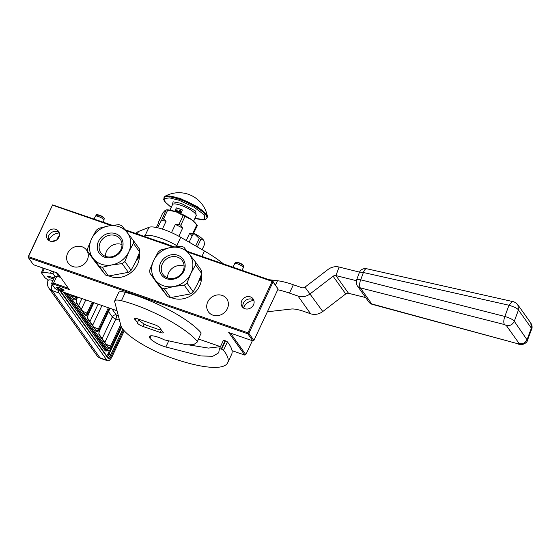 <?xml version="1.0" encoding="UTF-8"?>
<svg xmlns="http://www.w3.org/2000/svg" width="560" height="560" viewBox="0 0 560 560"><rect width="100%" height="100%" fill="white"/><g stroke="black" fill="none" stroke-linecap="round" stroke-linejoin="round"><path stroke-width="0.84" d="M232.036 350.665L244.804 355.096L228.718 332.507L252.875 340.893L247.835 333.816L28.364 257.628L33.404 264.705L57.561 273.091L69.321 289.611L53.732 284.2L52.094 284.389L54.985 288.449L58.058 290.276L117.04 310.744M198.562 339.045L220.458 346.647M56.777 287.833A4.039 0.987 -154.8 0 0 60.634 290.276A4.039 0.987 -154.8 0 0 63.952 290.773A4.039 0.987 -154.8 0 0 63.819 290.276A4.039 0.987 -154.8 0 0 59.969 287.826A4.039 0.987 -154.8 0 0 56.644 287.329A4.039 0.987 -154.8 0 0 56.777 287.833M68.341 288.239L53.564 283.108L53.732 284.2M52.094 284.389L51.639 283.332L53.564 283.108L56.833 276.157L60.697 277.501M244.804 355.096L245.826 354.641L230.503 333.123M187.11 251.286L272.692 280.994L278.096 289.009L253.89 340.438L252.875 340.893M253.89 340.438L248.85 333.361L247.835 333.816M248.85 333.361L273.056 281.932L272.769 281.316L272.153 281.393L247.954 332.822L248.241 333.438M247.954 332.822L28.483 256.641L28.077 257.012L28.364 257.628M28.483 256.641L52.605 204.89L28.077 257.012M48.825 240.429A10.696 9.513 144.5 0 1 49.147 239.673A10.696 9.513 144.5 0 1 59.283 232.988M56.833 276.157L54.915 276.381L51.639 283.332M252.378 340.718L245.826 354.641M253.904 300.545A10.696 9.513 -35.5 0 0 243.775 307.23A10.696 9.513 -35.5 0 0 243.446 307.993M273.056 281.932L278.096 289.009M52.682 205.212L111.153 225.505M125.629 230.531L173.271 247.072M187.747 252.098L272.153 281.393M58.87 237.272A6.734 5.985 144.5 0 1 53.396 241.395A6.734 5.985 144.5 0 1 47.516 239.141A6.734 5.985 144.5 0 1 47.138 233.198A6.734 5.985 144.5 0 1 52.605 229.082A6.734 5.985 144.5 0 1 58.485 231.329A6.734 5.985 144.5 0 1 58.87 237.272M241.766 300.762A6.734 5.985 -35.5 0 0 242.144 306.705A6.734 5.985 -35.5 0 0 248.024 308.952A6.734 5.985 -35.5 0 0 253.498 304.836A6.734 5.985 -35.5 0 0 253.113 298.893A6.734 5.985 -35.5 0 0 247.233 296.639A6.734 5.985 -35.5 0 0 241.766 300.762M67.648 253.253A11.249 10.003 -35.5 0 0 68.285 263.179A11.249 10.003 -35.5 0 0 78.106 266.945A11.249 10.003 -35.5 0 0 87.248 260.057A11.249 10.003 -35.5 0 0 86.611 250.131A11.249 10.003 -35.5 0 0 76.79 246.372A11.249 10.003 -35.5 0 0 67.648 253.253M207.753 301.889A11.249 10.003 -35.5 0 0 208.39 311.815A11.249 10.003 -35.5 0 0 218.211 315.581A11.249 10.003 -35.5 0 0 227.353 308.693A11.249 10.003 -35.5 0 0 226.716 298.767A11.249 10.003 -35.5 0 0 216.888 295.008A11.249 10.003 -35.5 0 0 207.753 301.889M112.343 225.337L52.605 204.89M124.999 229.726L174.461 246.897M48.524 240.205A6.734 5.985 144.5 0 1 48.818 235.557A6.734 5.985 144.5 0 1 59.164 232.624M253.792 300.188A6.734 5.985 -35.5 0 0 243.446 303.121A6.734 5.985 -35.5 0 0 243.145 307.769M96.481 215.684C94.752 213.507 102.837 216.314 104.097 218.33L104.02 220.213A4.753 1.162 25.2 0 0 103.838 219.702A4.753 1.162 -154.8 0 0 99.456 216.888A4.753 1.162 -154.8 0 0 95.445 216.174A4.753 1.162 -154.8 0 0 95.396 216.244L94.101 219.002M104.02 220.213A4.753 1.162 25.2 0 1 103.999 220.29L103.131 222.138M97.209 215.46C95.725 213.584 102.669 215.992 103.754 217.735M235.746 263.144C234.017 260.96 242.102 263.767 243.362 265.783L243.285 267.666A4.753 1.162 25.2 0 0 243.103 267.155A4.753 1.162 -154.8 0 0 238.714 264.341A4.753 1.162 -154.8 0 0 234.703 263.627A4.753 1.162 -154.8 0 0 234.661 263.697L233.002 267.218M243.285 267.666A4.753 1.162 25.2 0 1 243.264 267.743L242.032 270.354M236.474 262.913C234.99 261.037 241.934 263.452 243.019 265.188M59.332 287.693L57.015 287.756L61.264 290.409L63.392 290.759L59.332 287.693M59.507 277.088L59.85 276.311M58.415 290.395A7.924 3.059 109.1 0 0 59.031 292.992L106.911 360.234A7.924 3.059 109.1 0 0 107.583 360.766A7.924 3.059 109.1 0 0 112.28 356.23L124.236 330.834M53.655 279.041L49.826 277.711A1.904 0.462 25.2 0 1 47.6 276.199A1.904 0.462 25.2 0 1 48.594 276.227L54.194 277.907M48.069 280.644L47.32 279.587A3.171 0.777 25.2 0 0 46.529 278.873L45.549 278.173A3.171 0.777 25.2 0 1 44.758 277.459L41.622 273.056A4.753 1.162 25.2 0 1 41.468 272.468A4.753 1.162 25.2 0 1 42.602 272.244L50.456 273.196A15.841 3.871 -154.8 0 1 52.969 273.665L54.908 276.388M59.031 292.992L52.129 290.591A7.924 7.042 -35.5 0 1 48.944 288.239A7.924 7.924 0 0 1 48.23 280.273A7.924 1.932 25.2 0 1 52.941 280.574M56.812 239.862L58.471 236.334A4.753 1.162 25.2 0 1 59.304 236.075M57.512 276.395L58.114 275.114L59.241 275.45M56.378 272.685L58.114 275.114M52.969 273.665L53.851 271.803M76.979 296.842L76.622 297.612C75.565 299.635 74.669 300.3 73.934 299.607L70.322 294.532M93.17 302.463L87.962 313.537C86.905 315.56 86.009 316.225 85.274 315.532L76.468 303.163C75.929 302.064 76.125 300.419 77.056 298.221L77.602 297.059M109.361 308.084L99.302 329.462C98.245 331.485 97.349 332.15 96.614 331.464L87.808 319.095C87.269 317.989 87.465 316.344 88.396 314.146L93.793 302.68M121.079 326.179L111.482 346.57C110.425 348.593 109.529 349.258 108.794 348.565L99.148 335.02C98.609 333.921 98.805 332.269 99.736 330.071L109.984 308.294M76.013 296.506L75.747 297.087C74.914 298.704 74.2 299.243 73.598 298.683L73.934 299.607M92.204 302.127L87.087 313.012C86.254 314.636 85.54 315.168 84.938 314.608L85.274 315.532M108.395 307.748L98.427 328.937C97.594 330.561 96.88 331.093 96.278 330.533L96.614 331.464M120.652 324.688L110.607 346.045C109.774 347.662 109.06 348.201 108.458 347.641L108.794 348.565M108.535 311.528L112.35 316.89A3.171 2.821 144.6 0 1 116.319 315.042A3.171 1.099 -72.3 0 1 115.85 318.997L104.846 342.384M102.144 338.583L112.35 316.89A3.171 0.777 -154.8 0 0 115.85 318.997L119.476 320.152M138.803 254.429L138.803 254.429A20.993 18.669 144.5 0 1 138.81 254.982L138.656 254.765M109.053 275.961A20.993 18.669 144.5 0 0 137.466 264.474A20.993 18.669 -35.5 0 0 139.216 253.274M138.516 254.919L138.481 256.074A20.993 18.669 144.5 0 1 137.998 259.196L137.865 258.258A20.993 18.669 144.5 0 0 138.208 255.941M137.48 257.733L137.963 259.329L137.522 258.251A20.671 18.389 -35.5 0 0 137.725 257.131M138.166 256.046A20.993 18.669 144.5 0 1 137.823 258.279M137.669 259.294L137.522 258.251M138.327 256.081L138.299 255.71M137.879 258.328A20.671 18.389 -35.5 0 0 138.082 257.019M128.366 272.349A23.765 21.133 144.5 0 0 131.096 270.256L124.873 261.513L128.786 251.909A21.385 19.019 144.5 0 1 111.818 264.929A21.385 19.019 144.5 0 1 93.184 258.461L99.225 266.224A23.765 21.133 144.5 0 0 102.228 267.267L111.818 264.929L122.136 263.606L128.366 272.349L108.458 276.01A23.765 21.133 144.5 0 1 105.455 274.967L99.225 266.224M87.871 251.713A23.765 21.133 144.5 0 1 87.605 248.57L91.518 238.973A21.385 19.019 144.5 0 0 93.184 258.461L87.871 251.713L94.094 260.456L105.455 274.967M108.458 276.01L102.228 267.267M124.873 261.513A23.765 21.133 144.5 0 1 122.136 263.606M128.786 251.909A21.385 19.019 -35.5 0 0 127.113 232.428A21.385 19.019 -35.5 0 0 108.479 225.96A21.385 19.019 -35.5 0 0 91.518 238.973L96.152 230.398A23.765 21.133 -35.5 0 1 98.889 228.298L108.479 225.96L118.797 224.637A23.765 21.133 -35.5 0 1 121.8 225.68L133.154 240.191A23.765 21.133 -35.5 0 1 133.427 243.334L128.786 251.909M115.675 233.695A13.384 11.907 144.5 0 1 121.814 249.494A13.384 11.907 144.5 0 1 104.622 257.187A13.384 11.907 144.5 0 1 98.483 241.395A13.384 11.907 144.5 0 1 115.675 233.695M105.651 256.417A11.865 10.556 144.5 0 1 100.884 252.889A11.865 10.556 144.5 0 1 101.983 239.666A11.865 10.556 144.5 0 1 115.451 235.599A11.865 10.556 -35.5 0 1 120.218 239.127A11.865 10.556 -35.5 0 1 119.119 252.35A11.865 10.556 -35.5 0 1 105.651 256.417M121.989 244.552A11.865 10.556 -35.5 0 0 121.765 244.468A11.865 10.556 144.5 0 0 105.434 256.34M131.096 270.256L135.737 261.674L139.65 252.077L133.427 243.334M139.65 252.077A23.765 21.133 -35.5 0 0 139.384 248.941L133.154 240.191M200.914 275.989L200.914 275.989A20.993 18.669 144.5 0 1 200.928 276.542L200.774 276.325M171.164 297.528A20.993 18.669 144.5 0 0 199.584 286.034A20.993 18.669 -35.5 0 0 201.334 274.834M200.634 276.479L200.592 277.641A20.993 18.669 144.5 0 1 200.109 280.756L199.983 279.818A20.993 18.669 144.5 0 0 200.319 277.501M199.598 279.293L199.64 279.818A20.671 18.389 -35.5 0 0 199.843 278.691M200.277 277.606A20.993 18.669 144.5 0 1 199.941 279.846M199.78 280.854L199.64 279.818M200.445 277.648L200.41 277.27M199.99 279.888A20.671 18.389 -35.5 0 0 200.2 278.579M190.477 293.909A23.765 21.133 144.5 0 0 193.214 291.816L186.984 283.073L190.897 273.469A21.385 19.019 144.5 0 1 173.936 286.489A21.385 19.019 144.5 0 1 155.302 280.021L161.343 287.791A23.765 21.133 144.5 0 0 164.346 288.827L173.936 286.489L184.254 285.166L190.477 293.909L170.569 297.577A23.765 21.133 144.5 0 1 167.566 296.534L161.343 287.791M149.989 273.273A23.765 21.133 144.5 0 1 149.716 270.137L153.629 260.533A21.385 19.019 144.5 0 0 155.302 280.021L149.989 273.273L156.212 282.016L167.566 296.534M170.569 297.577L164.346 288.827M186.984 283.073A23.765 21.133 144.5 0 1 184.254 285.166M190.897 273.469A21.385 19.019 -35.5 0 0 189.231 253.988A21.385 19.019 -35.5 0 0 170.597 247.52A21.385 19.019 -35.5 0 0 153.629 260.533L158.27 251.958A23.765 21.133 -35.5 0 1 161 249.858L170.597 247.52L180.915 246.197A23.765 21.133 -35.5 0 1 183.911 247.24L195.272 261.758A23.765 21.133 -35.5 0 1 195.538 264.894L190.897 273.469M177.793 255.262A13.384 11.907 144.5 0 1 183.925 271.054A13.384 11.907 144.5 0 1 166.74 278.747A13.384 11.907 144.5 0 1 160.601 262.955A13.384 11.907 144.5 0 1 177.793 255.262M167.769 277.984A11.865 10.556 144.5 0 1 163.002 274.449A11.865 10.556 144.5 0 1 164.101 261.226A11.865 10.556 144.5 0 1 177.569 257.159A11.865 10.556 -35.5 0 1 182.336 260.687A11.865 10.556 -35.5 0 1 181.237 273.91A11.865 10.556 -35.5 0 1 167.769 277.984M184.107 266.112A11.865 10.556 -35.5 0 0 183.883 266.028A11.865 10.556 144.5 0 0 167.545 277.9M193.214 291.816L197.855 283.241L201.768 273.637L195.538 264.894M201.768 273.637A23.765 21.133 -35.5 0 0 201.495 270.501L195.272 261.758M136.199 318.409L135.478 319.949A4.753 1.162 25.2 0 1 134.624 319.116A4.753 1.162 25.2 0 1 134.47 318.535A4.753 1.162 25.2 0 1 137.508 318.787L154.763 324.779A4.753 1.162 25.2 0 1 160.321 328.573L162.253 331.289A4.753 1.162 25.2 0 1 163.261 332.696A4.753 1.162 25.2 0 1 160.223 332.444L142.968 326.452A4.753 1.162 25.2 0 1 137.564 323.246A4.753 1.162 25.2 0 1 137.41 322.665A4.753 1.162 25.2 0 1 137.41 322.658L135.478 319.949M122.458 328.657A43.561 10.64 25.2 0 1 120.883 325.577L114.695 301.728A15.841 3.871 -154.8 0 1 114.737 300.895L118.664 292.551A15.841 3.871 25.2 0 1 125.356 292.355A56.868 13.888 25.2 0 1 201.18 332.969L197.106 342.195L193.606 344.701L186.697 344.806L164.402 339.878A13.622 3.325 25.2 0 0 149.471 336.518A13.622 3.325 25.2 0 0 149.926 338.198A12.04 2.94 25.2 0 0 165.844 347.011L200.879 355.971L212.933 356.223L218.715 352.821L219.352 349.069A3.171 0.777 -154.8 0 1 219.373 348.957L223.293 340.62A3.171 0.777 25.2 0 1 225.134 340.725L225.554 340.858A1.582 0.385 25.2 0 1 227.423 341.929A87.129 21.28 25.2 0 1 231.623 354.375L227.703 362.712A87.129 21.28 25.2 0 1 171.969 358.057A43.561 10.64 25.2 0 1 122.458 328.657M125.356 292.355L121.429 300.699A56.868 13.888 25.2 0 1 197.26 341.313M121.429 300.699A15.841 3.871 -154.8 0 0 114.737 300.895M227.423 341.929L223.496 350.273A87.129 21.28 25.2 0 1 227.703 362.712M223.496 350.273A1.582 0.385 -154.8 0 0 221.627 349.202L221.207 349.062A3.171 0.777 -154.8 0 0 219.373 348.957M168.539 341.285L165.844 347.011M189.623 345.037L208.46 348.082L220.458 346.661M197.085 342.188L201.18 332.969M138.46 319.116A12.67 3.094 -154.8 0 0 138.803 319.697L137.41 322.658M138.803 319.697A12.67 3.094 -154.8 0 0 146.083 325.101L159.054 329.602A12.67 3.094 -154.8 0 0 160.615 329.455A12.67 3.094 -154.8 0 0 160.874 329.35M158.592 221.886L158.774 222.453L158.592 221.886L162.764 213.031L165.102 210.42L166.425 209.979A19.565 4.781 25.2 0 1 167.685 210.133L175.931 211.736L183.183 215.516A19.565 4.781 25.2 0 1 184.975 216.419L191.401 219.548L196.812 224.847L192.64 233.702L189.707 233.184L186.263 240.506M159.677 241.766A12.278 2.996 25.2 0 1 163.569 242.851A12.278 2.996 -154.8 0 1 167.979 244.643M189.105 242.151L197.344 225.596A19.565 4.781 -154.8 0 0 196.868 224.924A19.565 4.781 -154.8 0 0 196.812 224.847M178.829 236.243L182.637 228.151L180.81 225.274L184.975 216.419M171.507 232.617L175.343 224.469L179.018 224.371L183.183 215.516M166.131 209.902L167.167 209.874A17.423 4.256 25.2 0 1 175.931 211.736L175.931 211.736A17.423 4.256 25.2 0 1 191.401 219.548A17.423 4.256 25.2 0 1 195.538 223.223L196.868 224.924M157.612 227.752L162.26 218.834A19.565 4.781 25.2 0 1 163.513 218.988L167.685 210.133M163.513 218.988L166.082 221.256L162.393 229.096M162.26 218.834L166.117 209.902M156.408 227.486L158.774 222.453M193.179 234.451A19.565 4.781 -154.8 0 0 192.64 233.702M191.884 236.25A18.221 4.452 -154.8 0 0 189.707 233.184M180.81 225.274A19.565 4.781 -154.8 0 0 179.018 224.371M182.637 228.151A18.221 4.452 -154.8 0 0 175.343 224.469M160.965 220.633A18.221 4.452 25.2 0 1 166.082 221.256M136.143 233.597L136.227 233.422A50.694 12.383 25.2 0 1 138.551 231.469L148.981 227.311A25.347 6.188 25.2 0 1 180.726 237.307L204.47 251.027A56.868 13.888 25.2 0 1 223.482 263.914M268.933 279.692L277.515 280.735A39.606 9.674 25.2 0 1 293.363 284.753L301.931 287.728A3.171 2.821 -35.5 0 0 304.976 287.161L327.908 269.57A12.67 11.27 144.5 0 1 339.101 267.043L359.541 272.125M143.661 236.208L145.054 235.648A25.347 6.188 25.2 0 1 176.799 245.644L178.192 246.449M277.732 289.772A39.606 9.674 25.2 0 1 289.443 293.09L298.011 296.065A12.67 11.27 -35.5 0 0 310.184 293.825L333.116 276.234A3.171 2.821 144.5 0 1 335.916 275.597L356.363 280.686A6.335 6.335 0 0 0 357.357 285.873L357.357 285.873A6.335 5.635 -35.5 0 0 360.311 287.882L504.455 324.541L506.338 325.514L519.246 343.644L518.203 343.847L371.742 303.933L360.311 287.882A6.335 2.478 104.3 0 1 360.682 279.797L504.826 316.456C510.293 318.199 513.443 319.802 514.269 321.258L527.436 340.361L531.629 329.112L531.37 328.125L527.177 339.381C525.518 342.797 522.879 344.218 519.246 343.644M365.68 297.563L348.516 293.293A3.171 2.821 -35.5 0 0 345.716 293.93L322.784 311.521A12.67 11.27 144.5 0 1 310.611 313.761L304.129 311.514A23.765 5.803 -154.8 0 0 291.333 309.022L267.379 311.78M156.268 240.583L171.381 245.826L156.275 240.583M195.72 245.966L199.248 238.462L193.753 233.24A14.259 3.479 25.2 0 1 194.054 233.38A14.259 3.479 25.2 0 1 203.539 240.135A14.259 3.479 25.2 0 1 204.078 241.241L204.435 244.692L202.104 249.655M197.323 246.897L200.774 239.554L203.539 240.135L204.204 241.892M199.248 238.462A15.841 3.871 25.2 0 1 200.774 239.554M180.656 211.029L179.935 210.903L180.754 211.057L180.719 210.392L180.656 211.029M179.984 211.043L180.768 211.078L180.719 210.392M179.606 198.156L165.291 196.126A28.987 28.987 0 0 1 207.333 215.908L198.093 207.081L179.606 198.156M194.873 218.519L204.708 219.457L204.337 214.858L193.942 207.109L178.92 200.228L169.617 197.883L164.556 198.548L165.151 202.041L171.22 207.389M172.494 204.68L173.054 201.81L181.125 203.322L195.706 211.099L196.147 215.81M176.337 207.9L175.028 210.679A13.069 3.192 25.2 0 1 177.947 211.554A13.069 3.192 25.2 0 1 181.118 212.793L182.427 210.007L176.337 207.9A13.069 3.192 25.2 0 1 179.256 208.775A13.069 3.192 25.2 0 1 182.427 210.007M180.537 209.685L180.677 210.385L180.628 209.622L179.865 210.077M179.809 210.056L179.179 210.672L179.9 210.966L179.277 210.616M179.186 210.679L179.928 210.847M179.263 211.421L179.053 211.008L178.766 211.61L179.333 211.12M178.766 211.61L179.249 211.407M179.844 211.4L179.305 211.75L179.788 211.274M179.333 211.792L179.83 211.379M179.984 211.925L179.984 211.33L179.711 211.953L180.306 211.68M179.697 211.932L179.97 211.547M179.991 212.051L180.474 211.512L179.97 211.953L180.068 211.365M176.736 210.539A0.399 0.35 -35.5 0 0 177.065 209.846A0.399 0.35 -35.5 0 0 176.736 210.539M180.705 210.259L180.628 209.622M180.474 211.512L180.117 212.079M179.704 211.323L179.382 211.722L179.746 211.365M506.338 325.514C509.971 326.088 512.617 324.667 514.269 321.258L518.462 310.002L517.895 304.899L530.803 323.022L531.37 328.125L518.462 310.002C517.636 308.546 514.479 306.957 509.005 305.242L504.826 316.456C503.594 320.054 503.475 322.749 504.455 324.541M517.895 304.899L517.895 304.899C516.166 302.869 514.276 301.721 512.225 301.455L509.005 305.242L363.398 272.51A6.335 2.429 -77.3 0 1 366.618 268.73A6.335 6.335 0 0 0 359.289 272.699L356.58 279.986A6.335 6.335 0 0 0 356.37 280.644A5.943 5.285 -35.5 0 1 356.559 280.035A6.335 1.757 20.4 0 1 356.58 279.986L356.58 279.986A6.335 1.757 20.4 0 1 360.682 279.797L363.398 272.51A6.335 1.757 -159.6 0 0 359.289 272.699L359.289 272.699A6.335 1.757 -159.6 0 0 359.275 272.755L356.601 279.93M356.587 281.414A6.335 5.635 -35.5 0 0 357.357 285.873L368.781 301.924A6.335 5.635 -35.5 0 0 371.742 303.933A6.335 2.177 -74.8 0 0 372.281 304.36L518.203 343.847M48.944 288.239L96.824 355.481A7.924 7.042 -35.5 0 0 100.009 357.84L52.129 290.591A7.924 3.059 -70.9 0 1 52.024 284.235M107.583 360.766L100.681 358.372A7.924 3.059 -70.9 0 1 100.009 357.84L106.911 360.234M123.55 330.057L111.65 355.348A5.544 2.142 -70.9 0 1 107.891 358.148L60.053 290.969M122.822 329.161L110.754 354.816A4.753 1.834 -70.9 0 1 107.933 357.532L107.849 357.448A0.791 0.707 -35.5 0 1 107.891 358.148M111.65 355.348L108.955 354.193A4.753 1.834 -70.9 0 1 107.24 356.594M50.288 276.731L49.826 277.711M50.456 273.196L51.499 270.991M42.602 272.244L44.359 268.513M41.468 272.468L43.428 268.303A4.753 1.162 25.2 0 1 43.491 268.212M121.604 327.313L108.955 354.193L108.059 353.654A3.962 1.533 -70.9 0 1 106.589 355.684M109.55 350.476L108.059 353.654M42.686 267.932L43.239 268.702M63.434 292.138L105 350.518A7.126 2.751 109.1 0 0 107.058 350.665M56.266 240.219A0.791 0.616 96.9 0 0 56.035 240.128L53.704 240.877A7.126 1.743 25.2 0 1 55.412 240.534L55.741 240.576M56.399 240.17L56.035 240.128A0.791 0.616 96.9 0 0 55.412 240.534L55.286 240.807M105 350.518A0.791 0.707 144.5 0 1 106.015 350.063A6.335 2.45 109.1 0 0 106.554 350.49L107.66 350.875A6.335 2.45 -70.9 0 1 107.121 350.448L106.015 350.063L65.212 292.754M121.415 326.956L111.895 347.193A5.544 2.142 -70.9 0 1 108.136 349.993A0.791 0.707 -35.5 0 1 107.121 350.448L66.318 293.139M108.136 349.993L68.096 293.755M76.622 297.612L71.337 295.323M87.962 313.537L82.677 311.248M76.468 303.163L76.132 302.239L76.468 303.163M77.056 298.221L76.601 298.284L77.056 298.221M87.808 319.095L87.472 318.164M93.856 302.701L88.424 314.244C87.612 316.533 87.395 317.912 87.766 318.395L96.53 330.743M88.396 314.146L87.941 314.209L88.396 314.146M99.302 329.462L94.017 327.173M99.736 330.071L99.281 330.134L99.736 330.071M111.482 346.57L106.197 344.281M99.148 335.02L98.812 334.096M110.047 308.322L99.764 330.169C98.952 332.458 98.735 333.837 99.106 334.32L108.71 347.851M85.778 299.894L81.326 309.351M101.969 305.515L92.666 325.276M118.314 315.672L116.319 315.042L112.028 309.008M81.914 298.557L78.624 305.55M98.105 304.171L89.964 321.482M144.13 323.988L142.968 326.452M151.053 335.797L149.926 338.198M225.554 340.858L221.627 349.202M225.134 340.725L221.207 349.062M161.357 330.029L160.223 332.444M138.551 231.469L137.347 234.017M148.981 227.311L145.054 235.648M180.726 237.307L176.799 245.644M204.47 251.027L201.929 256.431M277.515 280.735L275.52 284.977M293.363 284.753L289.443 293.09M298.011 296.065L310.611 313.761M322.784 311.521L304.976 287.161M333.116 276.234L345.716 293.93M348.516 293.293L335.916 275.597L339.101 267.043M207.333 215.901L207.179 217.469A23.765 5.803 -154.8 0 0 179.382 198.506A23.765 5.803 -154.8 0 0 164.178 197.239L163.709 199.647L164.822 201.796L171.206 207.417M207.179 217.469L206.836 218.204A23.765 5.803 -154.8 0 0 179.039 199.234A23.765 5.803 -154.8 0 0 163.835 197.967M172.641 204.428L172.529 204.603A13.069 3.192 25.2 0 1 180.894 205.303A13.069 3.192 25.2 0 1 196.182 215.733L196.245 215.537M104.265 218.799L104.013 217.924C101.878 215.222 95.207 213.99 96.376 215.089L95.445 216.174M243.53 266.252L243.278 265.377C241.143 262.675 234.472 261.443 235.641 262.542L234.703 263.627M57.015 287.756L56.791 287.196M63.392 290.759L63.966 290.57M60.655 291.172L107.849 357.448M96.824 355.481A7.924 7.924 0 0 0 100.681 358.372M43.176 268.828L42.49 267.862M53.704 240.877L53.466 241.381M107.66 350.875C109.046 351.309 110.467 350.112 111.923 347.284L121.457 327.033M70.924 294.735L73.85 298.893M85.19 314.818L76.426 302.47C76.055 301.987 76.272 300.601 77.084 298.319L77.665 297.08M165.291 196.119L164.178 197.239M194.859 218.547L203.238 219.884L205.625 219.366L206.836 218.204M172.529 204.603L169.939 210.119M196.182 215.733L193.585 221.249M177.219 209.965A0.399 0.399 0 0 0 176.673 209.874A0.399 0.399 0 0 0 176.575 210.427M518.735 344.274L522.564 344.477C525.546 343.434 527.17 342.062 527.436 340.361M530.803 323.022C532.182 325.472 532.462 327.495 531.629 329.112M366.618 268.73L512.225 301.455M368.781 301.924A6.335 6.335 0 0 0 372.281 304.36"/></g></svg>
